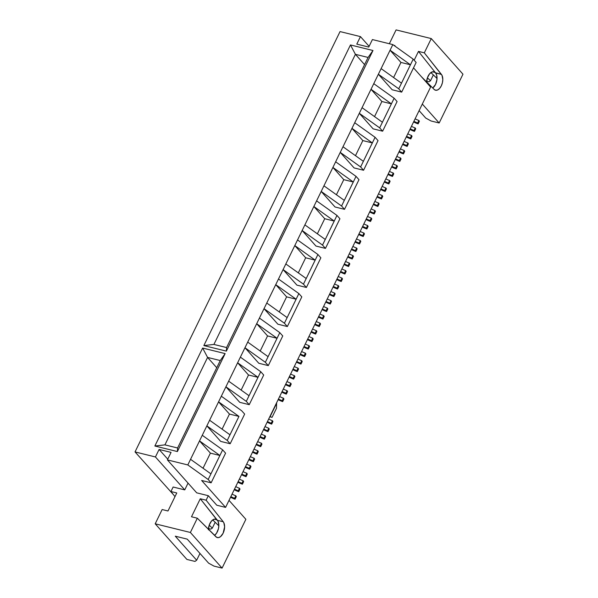 <?xml version="1.0" encoding="UTF-8"?>
<svg xmlns="http://www.w3.org/2000/svg" width="598" height="598" viewBox="0 0 598 598"><rect width="100%" height="100%" fill="white"/><g stroke="black" fill="none" stroke-linecap="round" stroke-linejoin="round"><path stroke-width="0.9" d="M418.884 120.46L419.37 121.334L418.122 123.883A9.867 2.938 26 0 1 413.599 121.925L418.122 123.883L417.636 123.009L418.884 120.46L419.37 121.334L418.122 123.883L417.636 123.009A7.767 2.31 26 0 1 413.876 121.357L417.636 123.009L418.884 120.46A7.767 2.31 -154 0 1 415.117 118.808M415.221 127.965L415.707 128.839L414.459 131.396A9.867 2.938 26 0 1 409.936 129.43L414.459 131.396L413.973 130.513L415.221 127.965L415.707 128.839L414.459 131.396L413.973 130.513A7.767 2.31 26 0 1 410.213 128.862L413.973 130.513L415.221 127.965A7.767 2.31 -154 0 1 411.454 126.313M411.559 135.469L412.044 136.344L410.804 138.9A9.867 2.938 26 0 1 406.274 136.935L410.804 138.9L410.31 138.018L411.559 135.469L412.044 136.344L410.804 138.9L410.31 138.018A7.767 2.31 26 0 1 406.55 136.366L410.31 138.018L411.559 135.469A7.767 2.31 -154 0 1 407.799 133.817M407.896 142.974L408.382 143.849L407.141 146.405A9.867 2.938 26 0 1 402.618 144.439L407.141 146.405L406.655 145.531L407.896 142.974L408.382 143.849L407.141 146.405L406.655 145.531A7.767 2.31 26 0 1 402.888 143.871L406.655 145.531L407.896 142.974A7.767 2.31 -154 0 1 404.136 141.322M404.233 150.479L404.726 151.361L403.478 153.91A9.867 2.938 26 0 1 398.956 151.944L403.478 153.91L402.992 153.036L404.233 150.479L404.726 151.361L403.478 153.91L402.992 153.036A7.767 2.31 26 0 1 399.232 151.384L402.992 153.036L404.233 150.479A7.767 2.31 -154 0 1 400.473 148.827M400.578 157.992L401.064 158.866L399.815 161.415A9.867 2.938 26 0 1 395.293 159.449L399.815 161.415L399.329 160.541L400.578 157.992L401.064 158.866L399.815 161.415L399.329 160.541A7.767 2.31 26 0 1 395.57 158.889L399.329 160.541L400.578 157.992A7.767 2.31 -154 0 1 396.81 156.332M396.915 165.497L397.401 166.371L396.16 168.92A9.867 2.938 26 0 1 391.63 166.962L396.16 168.92L395.667 168.045L396.915 165.497L397.401 166.371L396.16 168.92L395.667 168.045A7.767 2.31 26 0 1 391.907 166.394L395.667 168.045L396.915 165.497A7.767 2.31 -154 0 1 393.155 163.837M393.252 173.001L393.738 173.876L392.497 176.432A9.867 2.938 26 0 1 387.967 174.467L392.497 176.432L392.011 175.55L393.252 173.001L393.738 173.876L392.497 176.432L392.011 175.55A7.767 2.31 26 0 1 388.244 173.898L392.011 175.55L393.252 173.001A7.767 2.31 -154 0 1 389.492 171.349M389.59 180.506L390.083 181.381L388.835 183.937A9.867 2.938 26 0 1 384.312 181.971L388.835 183.937L388.349 183.055L389.59 180.506L390.083 181.381L388.835 183.937L388.349 183.055A7.767 2.31 26 0 1 384.589 181.403L388.349 183.055L389.59 180.506A7.767 2.31 -154 0 1 385.83 178.854M385.934 188.011L386.42 188.886L385.172 191.442A9.867 2.938 26 0 1 380.649 189.476L385.172 191.442L384.686 190.568L385.934 188.011L386.42 188.886L385.172 191.442L384.686 190.568A7.767 2.31 26 0 1 380.926 188.908L384.686 190.568L385.934 188.011A7.767 2.31 -154 0 1 382.167 186.359M382.272 195.516L382.757 196.398L381.517 198.947A9.867 2.938 26 0 1 376.987 196.981L381.517 198.947L381.023 198.073L382.272 195.516L382.757 196.398L381.517 198.947L381.023 198.073A7.767 2.31 26 0 1 377.263 196.421L381.023 198.073L382.272 195.516A7.767 2.31 -154 0 1 378.512 193.864M378.609 203.021L379.095 203.903L377.854 206.452A9.867 2.938 26 0 1 373.324 204.486L377.854 206.452L377.368 205.577L378.609 203.021L379.095 203.903L377.854 206.452L377.368 205.577A7.767 2.31 26 0 1 373.601 203.925L377.368 205.577L378.609 203.021A7.767 2.31 -154 0 1 374.849 201.369M374.946 210.533L375.439 211.408L374.191 213.957A9.867 2.938 26 0 1 369.669 211.991L374.191 213.957L373.705 213.082L374.946 210.533L375.439 211.408L374.191 213.957L373.705 213.082A7.767 2.31 26 0 1 369.945 211.43L373.705 213.082L374.946 210.533A7.767 2.31 -154 0 1 371.186 208.874M371.291 218.038L371.777 218.913L370.528 221.469A9.867 2.938 26 0 1 366.006 219.503L370.528 221.469L370.042 220.587L371.291 218.038L371.777 218.913L370.528 221.469L370.042 220.587A7.767 2.31 26 0 1 366.282 218.935L370.042 220.587L371.291 218.038A7.767 2.31 -154 0 1 367.523 216.386M367.628 225.543L368.114 226.418L366.873 228.974A9.867 2.938 26 0 1 362.343 227.008L366.873 228.974L366.38 228.092L367.628 225.543L368.114 226.418L366.873 228.974L366.38 228.092A7.767 2.31 26 0 1 362.62 226.44L366.38 228.092L367.628 225.543A7.767 2.31 -154 0 1 363.868 223.891M363.965 233.048L364.451 233.923L363.21 236.479A9.867 2.938 26 0 1 358.68 234.513L363.21 236.479L362.724 235.605L363.965 233.048L364.451 233.923L363.21 236.479L362.724 235.605A7.767 2.31 26 0 1 358.957 233.945L362.724 235.605L363.965 233.048A7.767 2.31 -154 0 1 360.205 231.396M360.302 240.553L360.796 241.435L359.548 243.984A9.867 2.938 26 0 1 355.025 242.018L359.548 243.984L359.062 243.109L360.302 240.553L360.796 241.435L359.548 243.984L359.062 243.109A7.767 2.31 26 0 1 355.302 241.45L359.062 243.109L360.302 240.553A7.767 2.31 -154 0 1 356.543 238.901M356.647 248.058L357.133 248.94L355.885 251.489A9.867 2.938 26 0 1 351.362 249.523L355.885 251.489L355.399 250.614L356.647 248.058L357.133 248.94L355.885 251.489L355.399 250.614A7.767 2.31 26 0 1 351.639 248.962L355.399 250.614L356.647 248.058A7.767 2.31 -154 0 1 352.88 246.406M352.984 255.57L353.47 256.445L352.229 258.994A9.867 2.938 26 0 1 347.7 257.028L352.229 258.994L351.736 258.119L352.984 255.57L353.47 256.445L352.229 258.994L351.736 258.119A7.767 2.31 26 0 1 347.976 256.467L351.736 258.119L352.984 255.57A7.767 2.31 -154 0 1 349.225 253.911M349.322 263.075L349.808 263.95L348.567 266.499A9.867 2.938 26 0 1 344.037 264.54L348.567 266.499L348.081 265.624L349.322 263.075L349.808 263.95L348.567 266.499L348.081 265.624A7.767 2.31 26 0 1 344.313 263.972L348.081 265.624L349.322 263.075A7.767 2.31 -154 0 1 345.562 261.423M345.659 270.58L346.152 271.455L344.904 274.011A9.867 2.938 26 0 1 340.382 272.045L344.904 274.011L344.418 273.129L345.659 270.58L346.152 271.455L344.904 274.011L344.418 273.129A7.767 2.31 26 0 1 340.651 271.477L344.418 273.129L345.659 270.58A7.767 2.31 -154 0 1 341.899 268.928M342.004 278.085L342.49 278.96L341.241 281.516A9.867 2.938 26 0 1 336.719 279.55L341.241 281.516L340.755 280.634L342.004 278.085L342.49 278.96L341.241 281.516L340.755 280.634A7.767 2.31 26 0 1 336.995 278.982L340.755 280.634L342.004 278.085A7.767 2.31 -154 0 1 338.236 276.433M338.341 285.59L338.827 286.472L337.578 289.021A9.867 2.938 26 0 1 333.056 287.055L337.578 289.021L337.093 288.146L338.341 285.59L338.827 286.472L337.578 289.021L337.093 288.146A7.767 2.31 26 0 1 333.333 286.487L337.093 288.146L338.341 285.59A7.767 2.31 -154 0 1 334.574 283.938M334.678 293.095L335.164 293.977L333.923 296.526A9.867 2.938 26 0 1 329.393 294.56L333.923 296.526L333.43 295.651L334.678 293.095L335.164 293.977L333.923 296.526L333.43 295.651A7.767 2.31 26 0 1 329.67 293.999L333.43 295.651L334.678 293.095A7.767 2.31 -154 0 1 330.918 291.443M331.015 300.607L331.501 301.482L330.26 304.031A9.867 2.938 26 0 1 325.738 302.065L330.26 304.031L329.775 303.156L331.015 300.607L331.501 301.482L330.26 304.031L329.775 303.156A7.767 2.31 26 0 1 326.007 301.504L329.775 303.156L331.015 300.607A7.767 2.31 -154 0 1 327.256 298.948M327.353 308.112L327.846 308.987L326.598 311.536A9.867 2.938 26 0 1 322.075 309.577L326.598 311.536L326.112 310.661L327.353 308.112L327.846 308.987L326.598 311.536L326.112 310.661A7.767 2.31 26 0 1 322.352 309.009L326.112 310.661L327.353 308.112A7.767 2.31 -154 0 1 323.593 306.46M323.697 315.617L324.183 316.492L322.935 319.048A9.867 2.938 26 0 1 318.413 317.082L322.935 319.048L322.449 318.166L323.697 315.617L324.183 316.492L322.935 319.048L322.449 318.166A7.767 2.31 26 0 1 318.689 316.514L322.449 318.166L323.697 315.617A7.767 2.31 -154 0 1 319.93 313.965M320.035 323.122L320.521 323.996L319.28 326.553A9.867 2.938 26 0 1 314.75 324.587L319.28 326.553L318.786 325.671L320.035 323.122L320.521 323.996L319.28 326.553L318.786 325.671A7.767 2.31 26 0 1 315.026 324.019L318.786 325.671L320.035 323.122A7.767 2.31 -154 0 1 316.275 321.47M316.372 330.627L316.858 331.501L315.617 334.058A9.867 2.938 26 0 1 311.087 332.092L315.617 334.058L315.131 333.183L316.372 330.627L316.858 331.501L315.617 334.058L315.131 333.183A7.767 2.31 26 0 1 311.364 331.524L315.131 333.183L316.372 330.627A7.767 2.31 -154 0 1 312.612 328.975M312.709 338.132L313.203 339.014L311.954 341.563A9.867 2.938 26 0 1 307.432 339.597L311.954 341.563L311.468 340.688L312.709 338.132L313.203 339.014L311.954 341.563L311.468 340.688A7.767 2.31 26 0 1 307.708 339.036L311.468 340.688L312.709 338.132A7.767 2.31 -154 0 1 308.949 336.48M309.054 345.644L309.54 346.519L308.291 349.068A9.867 2.938 26 0 1 303.769 347.102L308.291 349.068L307.806 348.193L309.054 345.644L309.54 346.519L308.291 349.068L307.806 348.193A7.767 2.31 26 0 1 304.046 346.541L307.806 348.193L309.054 345.644A7.767 2.31 -154 0 1 305.286 343.985M305.391 353.149L305.877 354.023L304.636 356.572A9.867 2.938 26 0 1 300.106 354.614L304.636 356.572L304.143 355.698L305.391 353.149L305.877 354.023L304.636 356.572L304.143 355.698A7.767 2.31 26 0 1 300.383 354.046L304.143 355.698L305.391 353.149A7.767 2.31 -154 0 1 301.631 351.489M301.728 360.654L302.214 361.528L300.973 364.085A9.867 2.938 26 0 1 296.444 362.119L300.973 364.085L300.488 363.203L301.728 360.654L302.214 361.528L300.973 364.085L300.488 363.203A7.767 2.31 26 0 1 296.72 361.551L300.488 363.203L301.728 360.654A7.767 2.31 -154 0 1 297.968 359.002M298.066 368.159L298.559 369.033L297.311 371.59A9.867 2.938 26 0 1 292.788 369.624L297.311 371.59L296.825 370.708L298.066 368.159L298.559 369.033L297.311 371.59L296.825 370.708A7.767 2.31 26 0 1 293.065 369.056L296.825 370.708L298.066 368.159A7.767 2.31 -154 0 1 294.306 366.507M294.41 375.664L294.896 376.538L293.648 379.095A9.867 2.938 26 0 1 289.126 377.129L293.648 379.095L293.162 378.22L294.41 375.664L294.896 376.538L293.648 379.095L293.162 378.22A7.767 2.31 26 0 1 289.402 376.561L293.162 378.22L294.41 375.664A7.767 2.31 -154 0 1 290.643 374.012M290.748 383.169L291.233 384.051L289.993 386.6A9.867 2.938 26 0 1 285.463 384.634L289.993 386.6L289.499 385.725L290.748 383.169L291.233 384.051L289.993 386.6L289.499 385.725A7.767 2.31 26 0 1 285.739 384.073L289.499 385.725L290.748 383.169A7.767 2.31 -154 0 1 286.988 381.517M287.085 390.673L287.571 391.555L286.33 394.104A9.867 2.938 26 0 1 281.8 392.139L286.33 394.104L285.844 393.23L287.085 390.673L287.571 391.555L286.33 394.104L285.844 393.23A7.767 2.31 26 0 1 282.077 391.578L285.844 393.23L287.085 390.673A7.767 2.31 -154 0 1 283.325 389.021M283.422 398.186L283.915 399.06L282.667 401.609A9.867 2.938 26 0 1 278.145 399.643L282.667 401.609L282.181 400.735L283.422 398.186L283.915 399.06L282.667 401.609L282.181 400.735A7.767 2.31 26 0 1 278.421 399.083L282.181 400.735L283.422 398.186A7.767 2.31 -154 0 1 279.662 396.526M272.441 420.7L272.927 421.575L271.686 424.132A9.867 2.938 26 0 1 267.156 422.166L271.686 424.132L271.2 423.257L272.441 420.7L272.927 421.575L271.686 424.132L271.2 423.257A7.767 2.31 26 0 1 267.433 421.597L271.2 423.257L272.441 420.7A7.767 2.31 -154 0 1 268.681 419.049M268.779 428.205L269.272 429.087L268.024 431.636A9.867 2.938 26 0 1 263.501 429.67L268.024 431.636L267.538 430.762L268.779 428.205L269.272 429.087L268.024 431.636L267.538 430.762A7.767 2.31 26 0 1 263.77 429.11L267.538 430.762L268.779 428.205A7.767 2.31 -154 0 1 265.019 426.553M265.123 435.71L265.609 436.592L264.361 439.141A9.867 2.938 26 0 1 259.838 437.175L264.361 439.141L263.875 438.267L265.123 435.71L265.609 436.592L264.361 439.141L263.875 438.267A7.767 2.31 26 0 1 260.115 436.615L263.875 438.267L265.123 435.71A7.767 2.31 -154 0 1 261.356 434.058M261.461 443.223L261.946 444.097L260.698 446.646A9.867 2.938 26 0 1 256.176 444.68L260.698 446.646L260.212 445.772L261.461 443.223L261.946 444.097L260.698 446.646L260.212 445.772A7.767 2.31 26 0 1 256.452 444.12L260.212 445.772L261.461 443.223A7.767 2.31 -154 0 1 257.693 441.563M257.798 450.728L258.284 451.602L257.043 454.151A9.867 2.938 26 0 1 252.513 452.193L257.043 454.151L256.549 453.277L257.798 450.728L258.284 451.602L257.043 454.151L256.549 453.277A7.767 2.31 26 0 1 252.79 451.625L256.549 453.277L257.798 450.728A7.767 2.31 -154 0 1 254.038 449.076M254.135 458.232L254.621 459.107L253.38 461.663A9.867 2.938 26 0 1 248.858 459.698L253.38 461.663L252.894 460.781L254.135 458.232L254.621 459.107L253.38 461.663L252.894 460.781A7.767 2.31 26 0 1 249.127 459.129L252.894 460.781L254.135 458.232A7.767 2.31 -154 0 1 250.375 456.58M250.472 465.737L250.966 466.612L249.717 469.168A9.867 2.938 26 0 1 245.195 467.202L249.717 469.168L249.231 468.286L250.472 465.737L250.966 466.612L249.717 469.168L249.231 468.286A7.767 2.31 26 0 1 245.472 466.634L249.231 468.286L250.472 465.737A7.767 2.31 -154 0 1 246.712 464.085M246.817 473.242L247.303 474.124L246.055 476.673A9.867 2.938 26 0 1 241.532 474.707L246.055 476.673L245.569 475.799L246.817 473.242L247.303 474.124L246.055 476.673L245.569 475.799A7.767 2.31 26 0 1 241.809 474.139L245.569 475.799L246.817 473.242A7.767 2.31 -154 0 1 243.05 471.59M243.154 480.747L243.64 481.629L242.399 484.178A9.867 2.938 26 0 1 237.869 482.212L242.399 484.178L241.906 483.304L243.154 480.747L243.64 481.629L242.399 484.178L241.906 483.304A7.767 2.31 26 0 1 238.146 481.652L241.906 483.304L243.154 480.747A7.767 2.31 -154 0 1 239.394 479.095M239.492 488.26L239.977 489.134L238.737 491.683A9.867 2.938 26 0 1 234.207 489.717L238.737 491.683L238.251 490.809L239.492 488.26L239.977 489.134L238.737 491.683L238.251 490.809A7.767 2.31 26 0 1 234.483 489.157L238.251 490.809L239.492 488.26A7.767 2.31 -154 0 1 235.732 486.6M235.829 495.764L236.322 496.639L235.074 499.188A9.867 2.938 26 0 1 230.551 497.23L235.074 499.188L234.588 498.313L235.829 495.764L236.322 496.639L235.074 499.188L234.588 498.313A7.767 2.31 26 0 1 230.828 496.661L234.588 498.313L235.829 495.764A7.767 2.31 -154 0 1 232.069 494.112M173.293 494.501L135.028 451.924L155.435 456.954L184.745 489.882L188.049 483.109L184.745 489.882L173.128 487.019L170.938 491.526L174.99 496.632L170.938 491.526L173.128 487.019L184.745 489.882L155.435 456.954L159.098 449.449L167.754 459.174L159.098 449.449L171.058 452.394L167.403 459.907L187.809 464.938L208.179 479.499L211.131 482.81L201.631 480.471L225.588 507.396L216.797 505.228L208.313 495.697L206.123 500.205L200.278 498.762L191.495 516.777L197.333 518.212L190.381 532.474L155.196 523.803L186.897 559.422L194.985 561.417L196.66 560.214L175.281 536.189L187.241 539.142L175.281 536.189L196.66 560.214L199.971 553.442L196.66 560.214L194.985 561.417L186.897 559.422L155.196 523.803L162.148 509.541L155.196 523.803L190.381 532.474L197.333 518.212L191.495 516.777L200.278 498.762L206.123 500.205L223.233 521.762A8.746 4.896 -76.1 0 1 223.652 531.958A8.746 4.896 -76.1 0 1 217.328 537.587A8.746 4.896 -76.1 0 1 215.915 536.765L197.333 518.212L216.708 537.348L218.554 537.609L220.527 536.645L223.106 533.237L224.616 526.883L223.831 522.742L223.233 521.762L217.463 520.342L223.233 521.762L206.123 500.205L208.313 495.697L216.797 505.228L225.588 507.396L430.605 87.054L225.588 507.396L201.631 480.471L211.131 482.81L225.588 453.164L222.643 449.846L202.266 435.284L199.523 440.913L219.9 455.482L222.643 449.846L208.179 479.499L211.131 482.81L225.588 453.164L222.643 449.846L202.266 435.284L206.863 425.866L227.233 440.427L230.185 443.746L244.649 414.093L241.697 410.781L221.32 396.22L218.576 401.849L238.953 416.41L227.233 440.427L229.983 434.798L209.606 420.237L206.863 425.866L225.917 386.794L246.294 401.363L249.239 404.674L263.703 375.021L260.75 371.709L240.381 357.148L237.63 362.777L258.007 377.338L260.75 371.709L246.294 401.363L249.037 395.726L228.66 381.165L225.917 386.794L244.971 347.73L265.348 362.291L268.293 365.602L282.757 335.956L279.804 332.638L259.435 318.076L256.684 323.705L277.061 338.274L279.804 332.638L265.348 362.291L268.091 356.662L247.721 342.101L244.971 347.73L264.024 308.658L284.401 323.219L287.354 326.538L301.811 296.885L298.865 293.573L278.489 279.012L275.745 284.641L296.115 299.202L298.865 293.573L284.401 323.219L287.145 317.59L266.775 303.029L264.024 308.658L283.086 269.586L303.455 284.155L306.408 287.466L320.864 257.813L317.919 254.501L297.542 239.94L294.799 245.569L315.176 260.13L317.919 254.501L303.455 284.155L306.206 278.519L285.829 263.957L283.086 269.586L302.139 230.522L322.516 245.083L325.462 248.394L339.926 218.748L336.973 215.43L316.596 200.868L313.853 206.504L334.23 221.066L336.973 215.43L322.516 245.083L325.26 239.454L304.883 224.893L302.139 230.522L321.193 191.45L341.57 206.011L344.515 209.33L358.979 179.677L356.027 176.365L335.657 161.804L332.907 167.433L353.283 181.994L356.027 176.365L341.57 206.011L344.313 200.382L323.937 185.821L321.193 191.45L340.247 152.385L360.624 166.947L363.569 170.258L378.033 140.612L375.088 137.293L354.711 122.732L351.968 128.361L372.337 142.922L375.088 137.293L360.624 166.947L363.367 161.318L342.998 146.749L340.247 152.385L359.301 113.314L379.678 127.875L382.63 131.186L397.087 101.54L394.142 98.229L373.765 83.66L371.022 89.296L391.391 103.858L394.142 98.229L379.678 127.875L382.421 122.246L362.052 107.685L359.301 113.314L378.362 74.242L398.731 88.803L401.482 83.174L381.105 68.613L378.362 74.242L390.075 50.225L410.452 64.786L413.196 59.157L392.819 44.596L390.075 50.225L392.819 44.596L372.412 39.565L368.749 47.07L356.789 44.117L360.452 36.613L369.108 46.338L360.452 36.613L340.045 31.582L360.452 36.613L356.789 44.117L368.749 47.07L372.412 39.565L392.819 44.596L413.196 59.157L398.731 88.803L401.684 92.122L416.141 62.469L413.196 59.157L416.141 62.469L401.684 92.122L392.183 89.775L378.362 74.242L373.765 83.66L394.142 98.229L397.087 101.54L382.63 131.186L373.13 128.847L359.301 113.314L354.711 122.732L375.088 137.293L378.033 140.612L363.569 170.258L354.076 167.918L340.247 152.385L335.657 161.804L356.027 176.365L358.979 179.677L344.515 209.33L335.015 206.983L321.193 191.45L316.596 200.868L336.973 215.43L339.926 218.748L325.462 248.394L315.961 246.055L302.139 230.522L297.542 239.94L317.919 254.501L320.864 257.813L306.408 287.466L296.907 285.126L283.086 269.586L278.489 279.012L298.865 293.573L301.811 296.885L287.354 326.538L277.853 324.191L264.024 308.658L259.435 318.076L279.804 332.638L282.757 335.956L268.293 365.602L258.799 363.263L244.971 347.73L240.381 357.148L260.75 371.709L263.703 375.021L249.239 404.674L239.738 402.327L225.917 386.794L221.32 396.22L241.697 410.781L244.649 414.093L230.185 443.746L220.684 441.399L206.863 425.866L199.523 440.913L219.9 455.482L210.399 453.135L199.523 440.913L190.553 459.309L199.523 440.913L210.399 453.135L219.9 455.482L210.93 473.87L190.553 459.309L187.809 464.938L190.553 459.309L210.93 473.87L208.179 479.499L187.809 464.938L167.403 459.907L196.705 492.834L208.313 495.697L196.705 492.834L167.403 459.907L171.058 452.394L159.098 449.449L155.435 456.954L135.028 451.924L340.045 31.582L135.028 451.924L173.293 494.501M210.728 529.14L212.305 528.139L215.168 522.278L212.305 528.139L209.218 525.149L212.305 528.139L210.728 529.14L208.455 528.58L210.728 529.14M167.986 510.984L176.776 492.969L170.938 491.526L176.776 492.969L167.986 510.984L162.148 509.541L167.986 510.984M212.716 519.909L218.838 525.829L212.716 519.909M187.241 539.142L208.627 563.167L213.987 566.104L222.082 568.1L245.875 519.311L222.082 568.1L190.381 532.474L222.082 568.1L213.987 566.104L208.627 563.167L187.241 539.142M214.54 535.389A8.746 4.896 103.9 0 0 218.569 528.079A8.746 4.896 103.9 0 0 217.463 520.342L200.278 498.762L218.061 521.321L218.846 525.463L218.434 528.714L216.573 533.162L214.54 535.389M208.388 529.813L209.27 524.999L211.513 521.022L214.405 519.139L217.044 519.939A8.746 4.896 -76.1 0 0 215.676 519.161A8.746 4.896 -76.1 0 0 208.403 529.267M229.019 500.369L245.875 519.311L229.019 500.369M427.413 77.785L430.5 80.775L433.356 74.914L430.5 80.775L428.923 81.777L426.651 81.223L428.923 81.777L430.5 80.775L427.413 77.785M393.843 45.321L394.972 45.605L394.777 45.994L394.972 45.605L393.843 45.321M431.083 120.99L425.724 118.053L419.108 110.623L425.724 118.053L431.083 120.99L439.171 122.986L462.972 74.197L431.27 38.578L424.311 52.841L441.421 74.399A8.746 4.896 -76.1 0 1 441.847 84.595A8.746 4.896 -76.1 0 1 435.523 90.223A8.746 4.896 -76.1 0 1 434.111 89.401L421.448 76.761L434.111 89.401L435.793 90.276L437.736 89.909L439.665 88.369L441.302 85.873L442.4 82.771L442.812 79.519L442.027 75.378L424.311 52.841L431.27 38.578L396.085 29.9L389.335 43.736L396.085 29.9L431.27 38.578L462.972 74.197L439.171 122.986L431.083 120.99M432.735 88.026A8.746 4.896 103.9 0 0 436.764 80.715A8.746 4.896 103.9 0 0 435.658 72.978L441.421 74.399L435.486 72.769L436.697 75.169L436.929 79.713L435.531 84.445L432.735 88.026M422.315 104.045L439.171 122.986L422.315 104.045M414.16 60.241L418.473 51.398L424.311 52.841L418.473 51.398L435.486 72.769L418.473 51.398L414.16 60.241M203.843 345.577L350.465 44.955L372.988 50.509L226.365 351.131L203.843 345.577L226.365 351.131L226.582 347.558L213.912 344.433L355.414 54.328L364.578 64.621L355.414 54.328L368.076 57.445L226.582 347.558L213.912 344.433L203.843 345.577L213.912 344.433L355.414 54.328L350.465 44.955L203.843 345.577M154.86 446.011L202.64 348.051L225.154 353.605L177.382 451.557L154.86 446.011L177.382 451.557L177.599 447.992L164.928 444.867L207.581 357.425L216.745 367.718L207.581 357.425L220.251 360.542L177.599 447.992L164.928 444.867L154.86 446.011L164.928 444.867L207.581 357.425L202.64 348.051L154.86 446.011M430.605 87.054L413.517 67.851L430.605 87.054M226.582 347.558L226.365 351.131L372.988 50.509L368.076 57.445L226.582 347.558M368.076 57.445L372.988 50.509L350.465 44.955L355.414 54.328L368.076 57.445M177.599 447.992L177.382 451.557L225.154 353.605L220.251 360.542L177.599 447.992M220.251 360.542L225.154 353.605L202.64 348.051L207.581 357.425L220.251 360.542M203.036 468.227L210.399 453.135L203.036 468.227M227.233 440.427L230.185 443.746L220.684 441.399L206.863 425.866L227.233 440.427M238.953 416.41L229.453 414.07L218.576 401.849L238.953 416.41L229.983 434.798L209.606 420.237L218.576 401.849L229.453 414.07L238.953 416.41M222.09 429.162L229.453 414.07L222.09 429.162M246.294 401.363L249.239 404.674L239.738 402.327L225.917 386.794L246.294 401.363M258.007 377.338L248.506 374.998L237.63 362.777L258.007 377.338L249.037 395.726L228.66 381.165L237.63 362.777L248.506 374.998L258.007 377.338M241.144 390.09L248.506 374.998L241.144 390.09M265.348 362.291L268.293 365.602L258.799 363.263L244.971 347.73L265.348 362.291M277.061 338.274L267.56 335.927L256.684 323.705L277.061 338.274L268.091 356.662L247.721 342.101L256.684 323.705L267.56 335.927L277.061 338.274M260.205 351.019L267.56 335.927L260.205 351.019M284.401 323.219L287.354 326.538L277.853 324.191L264.024 308.658L284.401 323.219M296.115 299.202L286.614 296.862L275.745 284.641L296.115 299.202L287.145 317.59L266.775 303.029L275.745 284.641L286.614 296.862L296.115 299.202M279.259 311.954L286.614 296.862L279.259 311.954M303.455 284.155L306.408 287.466L296.907 285.126L283.086 269.586L303.455 284.155M315.176 260.13L305.675 257.79L294.799 245.569L315.176 260.13L306.206 278.519L285.829 263.957L294.799 245.569L305.675 257.79L315.176 260.13M298.312 272.882L305.675 257.79L298.312 272.882M322.516 245.083L325.462 248.394L315.961 246.055L302.139 230.522L322.516 245.083M334.23 221.066L324.729 218.719L313.853 206.504L334.23 221.066L325.26 239.454L304.883 224.893L313.853 206.504L324.729 218.719L334.23 221.066M317.366 233.811L324.729 218.719L317.366 233.811M341.57 206.011L344.515 209.33L335.015 206.983L321.193 191.45L341.57 206.011M353.283 181.994L343.783 179.654L332.907 167.433L353.283 181.994L344.313 200.382L323.937 185.821L332.907 167.433L343.783 179.654L353.283 181.994M336.42 194.746L343.783 179.654L336.42 194.746M360.624 166.947L363.569 170.258L354.076 167.918L340.247 152.385L360.624 166.947M372.337 142.922L362.837 140.582L351.968 128.361L372.337 142.922L363.367 161.318L342.998 146.749L351.968 128.361L362.837 140.582L372.337 142.922M355.481 155.674L362.837 140.582L355.481 155.674M379.678 127.875L382.63 131.186L373.13 128.847L359.301 113.314L379.678 127.875M391.391 103.858L381.898 101.511L371.022 89.296L391.391 103.858L382.421 122.246L362.052 107.685L371.022 89.296L381.898 101.511L391.391 103.858M374.535 116.603L381.898 101.511L374.535 116.603M398.731 88.803L401.684 92.122L392.183 89.775L378.362 74.242L398.731 88.803M410.452 64.786L400.952 62.446L390.075 50.225L410.452 64.786L401.482 83.174L381.105 68.613L390.075 50.225L400.952 62.446L410.452 64.786M393.589 77.538L400.952 62.446L393.589 77.538M437.026 78.465L430.911 72.545L437.026 78.465M426.598 81.904A8.746 4.896 -76.1 0 1 433.864 71.797A8.746 4.896 -76.1 0 1 435.239 72.575L432.601 71.775L429.708 73.659L427.465 77.635L426.576 82.449M276.612 403.336L269.855 416.634L272.068 417.329L269.795 416.769L272.068 417.329L276.463 408.322L272.068 417.329L270.094 416.694L276.612 403.336L276.463 408.322L276.612 403.336"/></g></svg>
